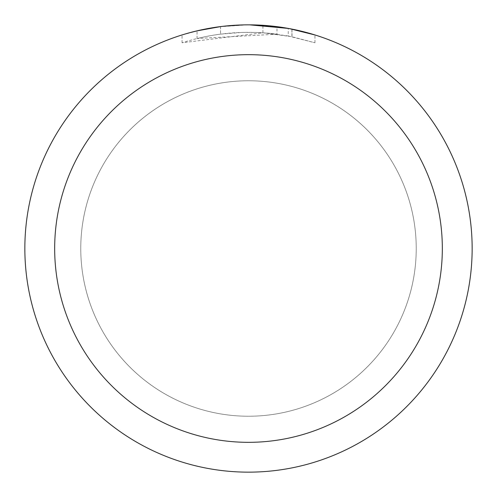 <?xml version="1.0" encoding="UTF-8"?>
<svg xmlns="http://www.w3.org/2000/svg" width="497" height="497" viewBox="0 0 497 497"><rect width="100%" height="100%" fill="white"/><g stroke="black" fill="none" stroke-linecap="round" stroke-linejoin="round"><path stroke-width="0.37" stroke-dasharray="2.48 1.86" d="M248.5 80.769A167.731 167.731 0 0 1 416.231 248.5A167.731 167.731 0 0 1 248.5 416.231A167.731 167.731 0 0 1 80.769 248.5A167.731 167.731 0 0 1 248.5 80.769A167.731 167.731 0 0 1 416.231 248.5A167.731 167.731 0 0 1 248.5 416.231A167.731 167.731 0 0 1 80.769 248.5A167.731 167.731 0 0 1 248.5 80.769A167.731 167.731 0 0 1 416.231 248.5A167.731 167.731 0 0 1 248.5 416.231A167.731 167.731 0 0 1 80.769 248.5A167.731 167.731 0 0 1 248.5 80.769A167.737 167.737 0 0 1 416.237 248.5A167.737 167.737 0 0 1 248.5 416.237A167.737 167.737 0 0 1 80.763 248.5A167.737 167.737 0 0 1 248.5 80.763M248.5 24.856A223.644 223.644 0 0 1 472.144 248.5A223.644 223.644 0 0 1 248.5 472.144A223.65 223.65 0 0 1 24.85 248.5A223.65 223.65 0 0 1 248.5 24.85A223.65 223.65 0 0 1 472.15 248.5A223.65 223.65 0 0 1 248.5 472.15A223.644 223.644 0 0 1 24.856 248.5A223.644 223.644 0 0 1 248.5 24.856M276.984 26.67L249.792 24.856L262.913 25.328L291.913 29.106L291.913 36.716L262.919 32.79L182.064 42.773C213.058 32.889 244.704 30.025 276.984 34.194L276.984 26.67M291.901 29.106L289.285 28.602M314.943 34.952L288.223 28.41L288.229 35.989L314.943 42.773L291.901 36.716M249.792 24.856L252.961 24.893M256.067 24.98L276.04 26.552M276.984 34.194L197.054 38.517A216.189 216.189 0 0 1 220.55 34.125L242.611 32.392L256.278 32.448L269.983 33.38L288.229 35.989M220.55 26.602L220.55 34.125L220.55 26.602A223.65 223.65 0 0 0 197.06 30.845L215.064 27.366M224.327 26.161L223.277 26.279M314.961 42.779L314.961 34.952L314.961 42.779M219.177 26.782L247.208 24.856L233.037 25.384L218.935 26.813L200.322 30.1L182.051 34.952L189.842 32.678M182.051 42.773L182.051 34.952M197.06 38.517L197.06 30.845L197.054 38.517M220.55 26.608L232.105 25.453M235.665 25.223L247.214 24.862M247.208 24.856L242.611 24.925M291.913 36.716L291.913 29.106M262.919 32.79L262.919 25.316M292.006 29.124L292.006 36.735"/><path stroke-width="0.75" d="M248.5 54.67A193.83 193.83 0 0 1 442.33 248.5A193.83 193.83 0 0 1 248.5 442.33A193.83 193.83 0 0 1 54.67 248.5A193.83 193.83 0 0 1 248.5 54.67M248.5 24.85A223.65 223.65 0 0 1 472.15 248.5A223.65 223.65 0 0 1 248.5 472.15A223.65 223.65 0 0 1 24.85 248.5A223.65 223.65 0 0 1 248.5 24.85M289.285 28.602L314.943 34.952M288.229 28.41L249.792 24.856M252.961 24.893L256.067 24.98M276.04 26.552L276.984 26.67M223.277 26.279L220.55 26.602M189.842 32.678L197.054 30.851L220.55 26.608M232.105 25.453L235.665 25.223M242.611 24.925L224.327 26.161M215.064 27.366L219.177 26.782"/></g></svg>
